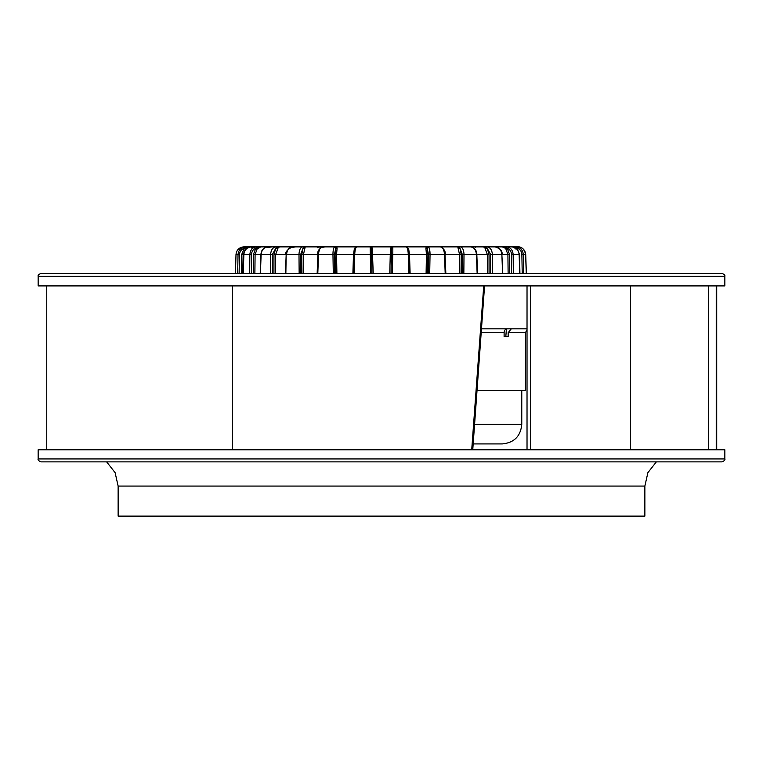<?xml version="1.0" encoding="UTF-8"?>
<svg xmlns="http://www.w3.org/2000/svg" width="763" height="763" viewBox="0 0 763 763"><rect width="100%" height="100%" fill="white"/><g stroke="black" fill="none" stroke-linecap="round" stroke-linejoin="round"><path stroke-width="1.14" d="M473.203 443.923L502.254 443.923L473.203 443.923M523.666 273.421L523.304 254.489L521.863 254.489L522.226 273.421M513.356 273.421L513.146 254.489C512.698 249.854 510.447 247.317 506.403 246.888L502.264 246.888L504.82 247.994L506.403 246.888L511.544 246.888C516.026 247.317 518.554 249.854 519.126 254.489L519.775 273.421M492.373 273.421L492.354 254.489C492.021 249.854 490.189 247.317 486.87 246.888L495.053 246.888C499.059 247.317 501.329 249.854 501.873 254.489L502.588 273.421M463.847 273.421L464.009 254.489C463.809 249.854 462.531 247.317 460.165 246.888L457.781 246.888L458.029 247.994L460.165 246.888L470.819 246.888C474.081 247.317 475.94 249.854 476.417 254.489L477.142 273.421M429.703 273.421L430.046 254.489C429.989 249.854 429.34 247.317 428.091 246.888L426.86 246.888L425.888 247.994L428.091 246.888L440.509 246.888C442.788 247.317 444.123 249.854 444.486 254.489L445.191 273.421M392.268 273.421L392.773 254.489L391.514 254.489L391.018 273.421L391.677 248.233L392.85 246.888L390.732 247.994L392.85 246.888L406.164 246.888C407.328 247.317 408.033 249.854 408.272 254.489L408.892 273.421M405.706 246.888L406.164 246.888C407.976 247.26 408.997 249.787 409.226 254.48L392.773 254.489L392.85 246.888L370.15 246.888L370.732 273.421M354.108 273.421L354.728 254.489L353.774 254.48L353.193 273.421L353.774 254.48C353.66 250.741 354.681 248.213 356.826 246.888C355.672 247.317 354.967 249.854 354.728 254.489L371.486 254.489L371.982 273.421M332.964 254.699L333.297 273.421M317.809 273.421L318.514 254.489L317.999 254.489M326.526 246.888L302.835 246.888C300.469 247.317 299.191 249.854 298.991 254.489L299.153 273.421M285.858 273.421L286.173 254.48C284.895 252.553 286.888 250.026 292.181 246.888C288.919 247.317 287.06 249.854 286.583 254.489L300.66 254.489L303.045 248.233L303.741 247.527L304.971 247.994L305.219 246.888L303.741 247.527L302.835 246.888L292.181 246.888M270.646 254.699L270.627 273.421M260.412 273.421L261.127 254.48M249.854 254.699L249.644 273.421M243.225 273.421L243.874 254.48M242.739 273.421L243.12 254.489L245.428 249.043L250.197 246.888L245.591 246.888C241.079 247.317 238.561 249.854 238.037 254.489L237.655 273.421M243.807 254.489L241.671 254.489L244.332 248.233L245.858 247.527L245.591 246.888L243.836 246.888C239.181 247.317 236.568 249.854 235.996 254.489L235.462 273.421L235.996 254.489C236.568 249.854 239.181 247.317 243.836 246.888L248.099 246.888M525.621 254.46L525.717 254.47C525.116 249.844 522.493 247.317 517.839 246.888C522.493 247.326 525.116 249.854 525.697 254.489L526.346 273.421M525.621 254.489L526.27 273.421L525.65 254.47C524.295 249.081 521.673 246.554 517.762 246.888L515.798 246.888C520.29 247.326 522.789 249.854 523.304 254.489L525.621 254.489C525.039 249.863 522.417 247.326 517.762 246.888M489.598 246.888L490.924 246.888L489.598 246.888M506.966 246.888L515.798 246.888L515.53 247.565L512.345 246.935M301.49 246.888L310.274 246.888M502.264 246.888L490.914 246.888L502.264 246.888L490.914 246.888L502.264 246.888L507.204 248.233L509.55 254.489L507.91 254.489L508.12 273.421M486.87 246.888C490.189 247.317 492.021 249.854 492.354 254.489L490.638 254.489L487.185 248.233L483.494 246.888L484.944 247.994L486.87 246.888L467.442 246.888M470.819 246.888C476.122 248.185 476.904 252.534 476.818 254.48L462.34 254.489L459.955 248.233L457.781 246.888L470.285 246.888L438.115 246.888M440.509 246.888C444.133 248.891 445.678 251.418 445.153 254.48L428.529 254.489L426.86 246.888L404.934 246.888M373.221 273.421L372.268 247.994L370.15 246.888L356.807 246.888M452.726 246.888L322.491 246.888C320.212 247.317 318.877 249.854 318.514 254.489L332.954 254.489C333.011 249.854 333.66 247.317 334.909 246.888L335.911 247.527L334.471 254.489L334.814 273.421M291.447 247.527L295.558 246.888L267.947 246.888C263.941 247.317 261.671 249.854 261.127 254.489L270.646 254.489C270.979 249.854 272.811 247.317 276.13 246.888L274.67 247.164M254.88 273.421L255.09 254.489L257.102 249.043L260.736 246.888L272.086 246.888L251.456 246.888C246.974 247.317 244.446 249.854 243.874 254.489L249.854 254.489C250.302 249.854 252.553 247.317 256.597 246.888L257.121 247.527L255.796 248.233C253.182 249.234 251.752 251.323 251.504 254.489L251.285 273.421M430.055 246.888L432.917 246.888M419.288 246.888L412.058 246.888M397.428 246.888L395.625 246.888M366.04 246.888L365.239 246.888M321.595 247.527L324.885 246.888L318.238 246.888M470.285 246.888L475.921 246.888L475.139 247.67M336.626 246.888L426.374 246.888M514.663 248.051L515.53 247.565L516.885 248.185L519.565 254.489L519.918 273.421M511.544 246.888C516.065 247.326 518.611 249.854 519.193 254.48L511.496 254.489C511.248 251.323 509.818 249.243 507.204 248.233L505.898 249.043L507.91 254.489L503.771 254.489M504.82 247.994L505.898 249.043M476.827 254.489L489.045 254.489L487.185 248.233L485.745 249.043L484.944 247.994L487.338 254.489L487.357 273.421M458.029 247.994L459.545 254.489L459.383 273.421M458.487 249.043L459.955 248.233L461.205 254.489L445.153 254.489M410.113 273.421L409.502 254.489L427.938 254.489L427.375 248.233L425.983 249.043L425.888 247.994L426.441 254.489L426.097 273.421M409.187 254.489L409.845 273.421L409.502 254.489L408.691 249.043L407.175 247.527M390.732 247.994L390.265 254.489L391.514 254.489L391.667 248.604M391.629 250.045L391.572 252.181M371.333 248.595L371.486 254.489L371.19 247.527L372.268 247.994M371.428 252.181L371.371 250.045M370.15 246.888L371.19 247.527L370.15 246.888M371.486 254.489L390.265 254.489L389.779 273.421M355.396 247.632L354.309 249.043L353.498 254.489L352.887 273.421M354.938 247.994L355.825 247.527M336.903 273.421L336.559 254.489L337.112 247.994L335.911 247.527L336.14 246.888L337.112 247.994M353.774 254.499L335.062 254.489L335.625 248.233L337.017 249.043M303.617 273.421L303.455 254.489L304.971 247.994M317.847 254.489L301.795 254.489L303.045 248.233L304.513 249.043M275.643 273.421L275.662 254.489L278.056 247.994L276.864 247.527L275.815 248.233L272.362 254.489L272.334 273.421M286.173 254.489L273.955 254.489L275.815 248.233L277.255 249.043M278.056 247.994L279.506 246.888L276.864 247.527L276.13 246.888M260.927 254.489L253.45 254.489L255.796 248.233L257.102 249.043M258.18 247.994L257.121 247.527L260.736 246.888L272.086 246.888L260.736 246.888M267.431 247.527L272.086 246.888M245.428 249.043L244.332 248.233C241.413 249.234 239.801 251.323 239.496 254.489L239.105 273.421M246.716 247.994L245.858 247.527L250.197 246.888L256.072 246.888L251.494 248.013M251.189 247.527L256.072 246.888M242.825 246.954L243.836 246.888M430.046 254.489L429.188 248.061M484.944 247.994L483.494 246.888M445.85 246.888L445.249 246.888M724.85 276.349L724.85 285.906L38.15 285.906L38.15 276.349C37.73 275.329 38.703 274.356 41.078 273.421L721.922 273.421C724.297 274.356 725.27 275.329 724.85 276.349L38.15 276.349M471.715 449.779L483.732 285.906L484.562 285.906L472.755 449.779M478.229 285.906L477.571 285.906M481.606 328.824L527.023 328.824M505.821 336.626L506.384 329.025M481.339 332.725L504.114 332.725L504.114 336.626L508.158 336.626L508.158 332.725L525.469 332.725L525.469 390.475L477.199 390.475M504.114 332.725C504.257 330.15 505.488 328.843 507.786 328.824M511.277 328.824L508.158 332.725M46.753 285.906L46.753 449.779L38.15 449.779L38.15 458.945L724.85 458.945C725.298 459.927 724.316 460.9 721.922 461.873L41.078 461.873C38.684 460.9 37.702 459.927 38.15 458.945M232.496 285.906L232.496 449.779L724.85 449.779L724.85 458.945M232.496 449.779L46.753 449.779M708.531 285.906L708.531 449.779M527.023 285.906L527.023 449.779M530.447 285.906L530.447 449.779M716.238 285.906L716.238 449.779M644.869 486.069L644.869 516.112L118.131 516.112L118.131 486.069L644.869 486.069L647.882 472.679L656.352 461.873M474.672 424.419L521.768 424.419L521.768 390.475M495.053 246.888C500.232 248.461 502.569 250.989 502.073 254.48L492.354 254.489M239.496 254.489L235.996 254.489M515.807 249.015L516.885 248.185A6.638 6.409 95.8 0 1 521.863 254.489M519.832 273.421L519.126 254.48M511.496 254.489L511.715 273.421M509.751 273.421L509.55 254.489M502.788 273.421L501.873 254.48M490.638 254.489L490.666 273.421M489.064 273.421L489.045 254.489M462.34 254.489L462.168 273.421M461.043 273.421L461.205 254.489M445.85 273.421L445.001 254.489M428.529 254.489L428.186 273.421M427.595 273.421L427.938 254.489M390.456 249.043L391.677 248.252M372.544 249.043L371.323 248.252M335.062 254.489L335.405 273.421M332.954 254.489L334.471 254.489M301.795 254.489L301.957 273.421M300.832 273.421L300.66 254.489M273.955 254.489L273.936 273.421M270.646 254.489L272.362 254.489M253.45 254.489L253.249 273.421M249.854 254.489L251.494 254.489M241.671 254.489L241.299 273.421M318.944 247.67A0.782 0.525 90 0 0 318.419 246.888M521.768 424.419C520.614 436.264 514.109 442.769 502.254 443.923M525.717 254.47L526.365 273.421M476.827 254.48L477.552 273.421M317.15 273.421L317.847 254.48C317.284 251.466 318.839 248.938 322.491 246.888M285.448 273.421L286.173 254.48M279.506 246.888L295.558 246.888M260.212 273.421L260.927 254.48C261.232 250.054 263.578 247.527 267.947 246.888M243.168 273.421L243.807 254.48C244.389 249.854 246.935 247.326 251.456 246.888M242.233 247.059L241.642 247.202M317.646 247.67L316.864 246.888M525.469 332.725L527.023 329.616M630.6 285.906L630.6 449.779M716.715 285.906L716.715 449.779M118.131 486.069L115.118 472.679L106.648 461.873"/></g></svg>
